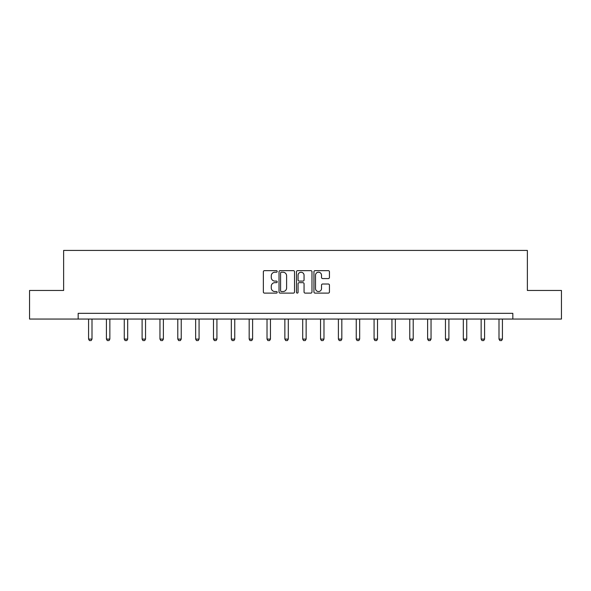 <?xml version="1.0" encoding="UTF-8"?>
<svg xmlns="http://www.w3.org/2000/svg" width="591" height="591" viewBox="0 0 591 591"><rect width="100%" height="100%" fill="white"/><g stroke="black" fill="none" stroke-linecap="round" stroke-linejoin="round"><path stroke-width="0.89" d="M277.201 271.432A0.783 0.783 0 0 0 276.411 270.648L264.48 270.648A1.123 1.123 0 0 0 263.357 271.771L263.357 291.984A1.123 1.123 0 0 0 264.48 293.106L276.411 293.106A0.783 0.783 0 0 0 277.201 292.316A0.783 0.783 0 0 0 276.411 291.533L274.867 291.533A3.59 3.59 0 0 1 271.276 287.943L271.276 286.258A3.59 3.59 0 0 1 274.867 282.661L276.411 282.661A0.783 0.783 0 0 0 277.201 281.877A0.783 0.783 0 0 0 276.411 281.087L274.867 281.087A3.59 3.59 0 0 1 271.276 277.497L271.276 275.812A3.59 3.59 0 0 1 274.867 272.222L276.411 272.222A0.783 0.783 0 0 0 277.201 271.432M328.315 278.568A1.123 1.123 0 0 0 329.438 277.445L329.438 271.771A1.123 1.123 0 0 0 328.315 270.648L315.062 270.648A1.123 1.123 0 0 0 313.939 271.771L313.939 291.984A1.123 1.123 0 0 0 315.062 293.106L328.315 293.106A1.123 1.123 0 0 0 329.438 291.984L329.438 285.135A1.123 1.123 0 0 0 328.315 284.012L322.642 284.012A1.123 1.123 0 0 0 321.519 285.135L321.519 288.526A3.007 3.007 0 0 1 318.519 291.533A3.007 3.007 0 0 1 315.513 288.526L315.513 275.221A3.007 3.007 0 0 1 318.519 272.222A3.007 3.007 0 0 1 321.519 275.221L321.519 277.445A1.123 1.123 0 0 0 322.642 278.568L328.315 278.568M78.167 319.051L29.55 319.051L29.55 290.454L63.636 290.454L63.636 250.421L527.364 250.421L527.364 290.454L561.45 290.454L561.45 319.051L512.833 319.051L512.833 313.333L78.167 313.333L78.167 319.051L512.833 319.051M294.517 271.771A1.123 1.123 0 0 0 293.395 270.648L280.149 270.648A1.123 1.123 0 0 0 279.026 271.771L279.026 291.984A1.123 1.123 0 0 0 280.149 293.106L293.395 293.106A1.123 1.123 0 0 0 294.517 291.984L294.517 271.771M297.605 270.648L310.851 270.648A1.123 1.123 0 0 1 311.974 271.771L311.974 291.984A1.123 1.123 0 0 1 310.851 293.106L305.185 293.106A1.123 1.123 0 0 1 304.062 291.984L304.062 283.783A1.123 1.123 0 0 0 302.939 282.661L299.179 282.661A1.123 1.123 0 0 0 298.056 283.783L298.056 292.316A0.783 0.783 0 0 1 297.266 293.106A0.783 0.783 0 0 1 296.483 292.316L296.483 271.771A1.123 1.123 0 0 1 297.605 270.648M281.382 272.222A0.783 0.783 0 0 0 280.592 273.005L280.592 290.75A0.783 0.783 0 0 0 281.382 291.533L283.008 291.533A3.59 3.59 0 0 0 286.605 287.943L286.605 275.812A3.59 3.59 0 0 0 283.008 272.222L281.382 272.222M304.062 275.28A3.007 3.007 0 0 0 301.055 272.274A3.007 3.007 0 0 0 298.056 275.28L298.056 279.964A1.123 1.123 0 0 0 299.179 281.087L302.939 281.087A1.123 1.123 0 0 0 304.062 279.964L304.062 275.28M88.576 319.051L88.576 339.094L92.004 339.094L92.004 319.051M92.004 339.094L91.147 340.579L89.433 340.579L88.576 339.094M106.417 319.051L106.417 339.094L109.852 339.094L109.852 319.051M109.852 339.094L108.995 340.579L107.274 340.579L106.417 339.094M124.265 319.051L124.265 339.094L127.693 339.094L127.693 319.051M127.693 339.094L126.836 340.579L125.122 340.579L124.265 339.094M142.106 319.051L142.106 339.094L145.541 339.094L145.541 319.051M145.541 339.094L144.684 340.579L142.963 340.579L142.106 339.094M159.954 319.051L159.954 339.094L163.382 339.094L163.382 319.051M163.382 339.094L162.525 340.579L160.811 340.579L159.954 339.094M177.795 319.051L177.795 339.094L181.23 339.094L181.23 319.051M181.23 339.094L180.366 340.579L178.652 340.579L177.795 339.094M195.643 319.051L195.643 339.094L199.071 339.094L199.071 319.051M199.071 339.094L198.214 340.579L196.5 340.579L195.643 339.094M213.484 319.051L213.484 339.094L216.919 339.094L216.919 319.051M216.919 339.094L216.055 340.579L214.341 340.579L213.484 339.094M231.332 319.051L231.332 339.094L234.76 339.094L234.76 319.051M234.76 339.094L233.903 340.579L232.189 340.579L231.332 339.094M249.173 319.051L249.173 339.094L252.608 339.094L252.608 319.051M252.608 339.094L251.744 340.579L250.03 340.579L249.173 339.094M267.021 319.051L267.021 339.094L270.449 339.094L270.449 319.051M270.449 339.094L269.592 340.579L267.878 340.579L267.021 339.094M284.862 319.051L284.862 339.094L288.297 339.094L288.297 319.051M288.297 339.094L287.433 340.579L285.719 340.579L284.862 339.094M302.703 319.051L302.703 339.094L306.138 339.094L306.138 319.051M306.138 339.094L305.281 340.579L303.567 340.579L302.703 339.094M320.551 319.051L320.551 339.094L323.979 339.094L323.979 319.051M323.979 339.094L323.122 340.579L321.408 340.579L320.551 339.094M338.392 319.051L338.392 339.094L341.827 339.094L341.827 319.051M341.827 339.094L340.97 340.579L339.256 340.579L338.392 339.094M356.24 319.051L356.24 339.094L359.668 339.094L359.668 319.051M359.668 339.094L358.811 340.579L357.097 340.579L356.24 339.094M374.081 319.051L374.081 339.094L377.516 339.094L377.516 319.051M377.516 339.094L376.659 340.579L374.945 340.579L374.081 339.094M391.929 319.051L391.929 339.094L395.357 339.094L395.357 319.051M395.357 339.094L394.5 340.579L392.786 340.579L391.929 339.094M409.77 319.051L409.77 339.094L413.205 339.094L413.205 319.051M413.205 339.094L412.348 340.579L410.634 340.579L409.77 339.094M427.618 319.051L427.618 339.094L431.046 339.094L431.046 319.051M431.046 339.094L430.189 340.579L428.475 340.579L427.618 339.094M445.459 319.051L445.459 339.094L448.894 339.094L448.894 319.051M448.894 339.094L448.037 340.579L446.316 340.579L445.459 339.094M463.307 319.051L463.307 339.094L466.735 339.094L466.735 319.051M466.735 339.094L465.878 340.579L464.164 340.579L463.307 339.094M481.148 319.051L481.148 339.094L484.583 339.094L484.583 319.051M484.583 339.094L483.726 340.579L482.005 340.579L481.148 339.094M498.996 319.051L498.996 339.094L502.424 339.094L502.424 319.051M502.424 339.094L501.567 340.579L499.853 340.579L498.996 339.094"/></g></svg>

